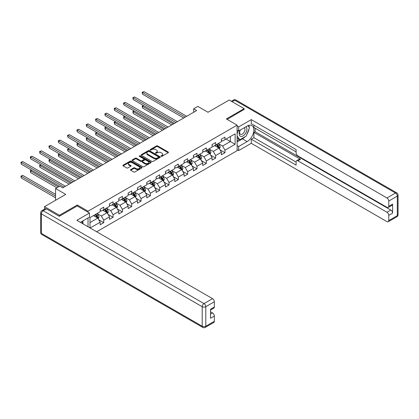 <?xml version="1.0" encoding="UTF-8"?>
<svg xmlns="http://www.w3.org/2000/svg" width="419" height="419" viewBox="0 0 419 419"><rect width="100%" height="100%" fill="white"/><g stroke="black" fill="none" stroke-linecap="round" stroke-linejoin="round"><path stroke-width="0.63" d="M161.153 156.313A0.581 0.335 0 0 0 161.975 156.313L168.208 152.715A0.828 0.477 0 0 0 168.448 152.375A0.828 0.477 0 0 0 168.208 152.034L157.644 145.938A0.828 0.477 0 0 0 156.47 145.938L150.238 149.536A0.581 0.335 0 0 0 151.06 150.012L151.867 149.546A2.655 1.535 0 0 1 155.622 149.546L156.502 150.054A2.655 1.535 0 0 1 157.282 151.139A2.655 1.535 0 0 1 156.502 152.223L155.695 152.689A0.581 0.335 0 0 0 156.517 153.16L157.324 152.694A2.655 1.535 0 0 1 161.079 152.694L161.959 153.202A2.655 1.535 0 0 1 162.734 154.286A2.655 1.535 0 0 1 161.959 155.37L161.153 155.837A0.581 0.335 0 0 0 161.153 156.313L161.153 155.837M130.718 169.585A0.828 0.477 0 0 0 130.471 169.92A0.828 0.477 0 0 0 130.718 170.261L133.677 171.973A0.828 0.477 0 0 0 134.85 171.973L141.774 167.972A0.828 0.477 0 0 0 142.02 167.637A0.828 0.477 0 0 0 141.774 167.296L131.215 161.2A0.828 0.477 0 0 0 130.042 161.2L123.118 165.196A0.828 0.477 0 0 0 122.872 165.536A0.828 0.477 0 0 0 123.118 165.872L126.695 167.94A0.828 0.477 0 0 0 127.868 167.94L130.833 166.228A0.828 0.477 0 0 0 131.074 165.893A0.828 0.477 0 0 0 130.833 165.552L129.057 164.526A2.221 1.283 0 0 1 128.408 163.62A2.221 1.283 0 0 1 129.78 162.436A2.221 1.283 0 0 1 132.195 162.713L139.15 166.731A2.221 1.283 0 0 1 139.799 167.637A2.221 1.283 0 0 1 138.427 168.82A2.221 1.283 0 0 1 136.013 168.543L134.85 167.872A0.828 0.477 0 0 0 133.677 167.872L130.718 169.585L130.718 170.261L133.677 168.564L133.677 167.872M244.162 109.574L244.162 108.641L229.219 100.015L207.997 112.266L197.836 106.4L193.651 108.814L196.642 110.543L62.745 187.843L59.755 186.12L55.57 188.534L55.57 200.272M77.269 205.996L77.269 204.996L59.456 215.282L44.514 206.656L65.736 194.4L55.57 188.534M77.269 204.996L88.032 211.207L237.107 125.14L237.107 150.678L96.669 231.759M244.162 108.641L226.349 118.928L237.107 125.14M151.924 161.435A0.828 0.477 0 0 0 153.097 161.435L160.021 157.439A0.828 0.477 0 0 0 160.268 157.099A0.828 0.477 0 0 0 160.021 156.764L149.463 150.662A0.828 0.477 0 0 0 148.289 150.662L141.365 154.663A0.828 0.477 0 0 0 141.119 154.999A0.828 0.477 0 0 0 141.365 155.339L151.924 161.435M139.574 156.439A0.581 0.335 0 0 1 140.161 156.517L150.887 162.713L143.974 166.704A0.828 0.477 0 0 1 142.8 166.704L132.242 160.608L135.206 158.906L135.206 158.22L132.242 159.927A0.828 0.477 0 0 0 131.995 160.268A0.828 0.477 0 0 0 132.242 160.608L132.242 159.927M135.206 158.906A0.828 0.477 0 0 1 136.379 158.906L136.379 158.22A0.828 0.477 0 0 0 135.206 158.22M136.379 158.22L140.658 160.692A0.828 0.477 0 0 0 141.832 160.692L143.801 159.555A0.828 0.477 0 0 0 144.042 159.215A0.828 0.477 0 0 0 143.801 158.88L139.338 156.303A0.581 0.335 0 0 1 140.161 155.831L150.898 162.027A0.828 0.477 0 0 1 151.144 162.368A0.828 0.477 0 0 1 150.898 162.708L150.898 162.027M44.514 209.144L44.514 206.656M59.456 215.282L59.456 216.214M88.032 226.773L88.032 217.938M88.032 212.208L88.032 211.207M98.758 219.786L103.75 222.667L103.75 220.148L109.49 216.833L109.49 219.352L113.078 217.283L113.078 214.764L118.813 211.448L118.813 213.973L122.4 211.899L122.4 209.38L128.141 206.069L128.141 208.589L131.723 206.515L131.723 203.995L137.463 200.685L137.463 203.205L141.051 201.13L141.051 198.611L146.791 195.301L146.791 197.82L150.374 195.746L150.374 193.227L156.114 189.917L156.114 192.436L159.702 190.367L159.702 187.843L165.437 184.533L165.437 187.052L169.025 184.983L169.025 182.464L174.765 179.149L174.765 181.668L178.353 179.599L178.353 177.08L184.088 173.765L184.088 176.284L187.675 174.215L187.675 171.696L193.416 168.38L193.416 170.9L196.998 168.831L196.998 166.312L202.738 162.996L202.738 165.515L206.326 163.447L206.326 160.927L212.061 157.612L212.061 160.131L215.649 158.063L215.649 155.543L221.389 152.228L221.389 154.747L224.977 152.678L224.977 150.159L235.138 144.293L235.138 133.802L230.356 136.563L230.356 141.533L235.138 144.293M103.75 222.667L100.162 224.736L100.162 222.217L90.153 227.999M90.001 227.915L90.001 217.592L100.162 211.726L100.162 209.207L103.75 207.138L103.75 209.657L109.49 206.342L109.49 203.823L113.078 201.754L113.078 204.273L118.813 200.958L118.813 198.438L122.4 196.37L122.4 198.889L128.141 195.573L128.141 193.054L131.723 190.985L131.723 193.505L137.463 190.195L137.463 187.675L141.051 185.601L141.051 188.121L146.791 184.81L146.791 182.291L150.374 180.217L150.374 182.736L156.114 179.426L156.114 176.907L159.702 174.833L159.702 177.352L165.437 174.042L165.437 171.523L169.025 169.449L169.025 171.968L174.765 168.658L174.765 166.139L178.353 164.065L178.353 166.589L184.088 163.274L184.088 160.755L187.675 158.686L187.675 161.205L193.416 157.89L193.416 155.37L196.998 153.302L196.998 155.821L202.738 152.506L202.738 149.986L206.326 147.917L206.326 150.437L212.061 147.121L212.061 144.602L215.649 142.533L215.649 145.053L221.389 141.737L221.389 139.218L224.977 137.149L224.977 139.668L235.138 133.802M102.796 210.207L107.096 212.695L101.361 216.005L97.056 213.522M100.162 210.348L101.361 211.035L103.75 209.657M101.361 216.005L103.75 220.148M107.096 212.695L109.49 216.833M112.119 204.823L116.424 207.311L110.684 210.621L106.379 208.138M109.49 204.964L110.684 205.65L113.078 204.273M110.684 210.621L113.078 214.764M116.424 207.311L118.813 211.448M121.442 199.439L125.747 201.927L120.012 205.237L115.707 202.754M118.813 199.58L120.012 200.272L122.4 198.889M120.012 205.237L122.4 209.38M125.747 201.927L128.141 206.069M130.77 194.06L135.075 196.542L129.335 199.858L125.03 197.37M128.141 194.196L129.335 194.887L131.723 193.505M129.335 199.858L131.723 203.995M135.075 196.542L137.463 200.685M140.093 188.676L144.398 191.158L138.658 194.474L134.358 191.986M137.463 188.812L138.658 189.503L141.051 188.121M138.658 194.474L141.051 198.611M144.398 191.158L146.791 195.301M149.421 183.292L153.721 185.774L147.986 189.089L143.68 186.602M146.791 183.428L147.986 184.119L150.374 182.736M147.986 189.089L150.374 193.227M153.721 185.774L156.114 189.917M158.743 177.907L163.049 180.39L157.308 183.705L153.003 181.218M156.114 178.044L157.308 178.735L159.702 177.352M157.308 183.705L159.702 187.843M163.049 180.39L165.437 184.533M168.071 172.523L172.371 175.006L166.636 178.321L162.331 175.833M165.437 172.659L166.636 173.351L169.025 171.968M166.636 178.321L169.025 182.464M172.371 175.006L174.765 179.149M177.394 167.139L181.699 169.622L175.959 172.937L171.654 170.454M174.765 167.275L175.959 167.967L178.353 166.589M175.959 172.937L178.353 177.08M181.699 169.622L184.088 173.765M186.717 161.755L191.022 164.238L185.282 167.553L180.982 165.07M184.088 161.891L185.282 162.582L187.675 161.205M185.282 167.553L187.675 171.696M191.022 164.238L193.416 168.38M196.045 156.371L200.35 158.859L194.61 162.169L190.305 159.686M193.416 156.507L194.61 157.198L196.998 155.821M194.61 162.169L196.998 166.312M200.35 158.859L202.738 162.996M205.368 150.987L209.673 153.474L203.933 156.785L199.633 154.302M202.738 151.128L203.933 151.814L206.326 150.437M203.933 156.785L206.326 160.927M209.673 153.474L212.061 157.612M214.696 145.603L218.996 148.09L213.261 151.4L208.955 148.918M212.061 145.744L213.261 146.43L215.649 145.053M213.261 151.4L215.649 155.543M218.996 148.09L221.389 152.228M226.051 139.045L230.356 141.533L222.583 146.016L218.278 143.534M221.389 140.36L222.583 141.051L224.977 139.668M222.583 146.016L224.977 150.159M193.651 108.814L193.651 112.266M90.001 222.562L97.774 218.079L93.468 215.591M97.774 218.079L100.162 222.217M219.985 149.798L224.977 152.678M210.657 155.182L215.649 158.063M201.335 160.566L206.326 163.447M192.007 165.95L196.998 168.831M182.684 171.334L187.675 174.215M173.361 176.713L178.353 179.599M164.033 182.097L169.025 184.983M154.711 187.482L159.702 190.367M145.383 192.866L150.374 195.746M136.06 198.25L141.051 201.13M126.732 203.634L131.723 206.515M117.409 209.018L122.4 211.899M108.086 214.402L113.078 217.283M161.383 156.392L161.959 156.062A2.655 1.535 0 0 0 162.734 154.978L162.734 154.286M157.282 151.139L157.282 151.83A2.655 1.535 0 0 1 156.502 152.914L155.926 153.244M168.208 152.034L168.208 152.715L157.644 146.629A0.828 0.477 0 0 0 156.47 146.629L150.468 150.091M160.011 157.444L149.463 151.353A0.828 0.477 0 0 0 148.289 151.353L141.376 155.344M158.555 157.334A0.581 0.335 0 0 0 158.555 156.863L149.284 151.51A0.581 0.335 0 0 0 148.462 151.51L147.614 152.003A2.655 1.535 0 0 0 146.833 153.087A2.655 1.535 0 0 0 147.614 154.171L153.951 157.827A2.655 1.535 0 0 0 157.706 157.827L158.555 157.334L158.555 158.026A0.581 0.335 0 0 0 158.728 157.79L158.728 157.099M146.833 153.087L146.833 153.778A2.655 1.535 0 0 0 147.614 154.862L147.614 154.171M158.555 158.026L157.706 158.518A2.655 1.535 0 0 1 153.951 158.518L147.614 154.862M136.379 158.906L140.658 161.383A0.828 0.477 0 0 0 141.832 161.383L143.801 160.247A0.828 0.477 0 0 0 144.042 159.906L144.042 159.215M145.105 163.258A2.221 1.283 0 0 0 147.525 163.536A2.221 1.283 0 0 0 148.892 162.352A2.221 1.283 0 0 0 148.242 161.446L145.796 160.032A0.828 0.477 0 0 0 144.623 160.032L142.654 161.163A0.828 0.477 0 0 0 142.413 161.504A0.828 0.477 0 0 0 142.654 161.844L145.105 163.258L145.105 163.944A2.221 1.283 0 0 0 147.525 164.227A2.221 1.283 0 0 0 148.892 163.038L148.892 162.352M142.413 161.504L142.413 162.195A0.828 0.477 0 0 0 142.654 162.53L142.654 161.844M145.105 163.944L142.654 162.53M139.799 167.637L139.799 168.323A2.221 1.283 0 0 1 138.427 169.506A2.221 1.283 0 0 1 136.013 169.229L134.85 168.564A0.828 0.477 0 0 0 133.677 168.564M128.408 163.62L128.408 164.311A2.221 1.283 0 0 0 129.057 165.217L129.057 164.526M130.833 165.552L130.833 166.228L129.057 165.217M141.763 167.982L131.215 161.891A0.828 0.477 0 0 0 130.042 161.891L123.128 165.882M219.472 148.907L220.179 147.116A2.242 1.294 -120 0 0 219.467 145.21L218.231 143.56M216.084 146.404L215.246 145.288M143.638 105.614L142.502 106.274L142.502 107.997L171.774 124.899M216.377 144.628L217.613 146.278A2.242 1.294 60 0 1 218.252 147.624C218.592 148.075 218.828 147.938 218.969 147.21A2.242 1.294 -120 0 0 218.33 145.864L217.094 144.215M216.534 144.539L217.906 146.367A1.142 0.66 60 0 1 218.11 146.713L218.969 147.21M142.502 107.997L142.172 106.08L173.267 124.034M142.172 106.08L143.508 105.541M185.224 117.131L142.502 92.468L144 91.604L186.717 116.267M183.732 117.996L142.502 94.191L142.502 92.468L142.172 92.28L144 91.604M142.502 94.191L142.172 92.28M240.139 130.12A5.494 3.174 120 0 0 241.082 136.463A5.494 3.174 120 0 0 246.047 132.535A5.494 3.174 120 0 0 245.916 126.784M240.448 129.937A3.761 2.174 120 0 0 240.438 134.305A3.761 2.174 120 0 0 240.988 134.473A3.761 2.174 120 0 0 244.429 131.697A3.761 2.174 120 0 0 244.198 127.79A3.761 2.174 120 0 0 244.188 127.779M248.011 125.637L249.483 127.727L246.252 136.044L239.799 139.773L237.107 137.966M239.799 139.773L237.107 135.945M237.107 133.797L238.291 130.754M81.805 221.536L83.187 223.976M237.107 130.073L238.662 130.969L238.662 126.899L251.274 119.619L386.967 197.957L395.515 193.023L234.719 100.188L232.121 101.686M238.662 130.969L247.152 126.072A9.511 5.489 120 0 1 251.908 125.6A9.511 5.489 120 0 1 253.364 133.221A9.511 5.489 120 0 1 247.152 141.601L238.662 146.503L238.662 150.573L251.274 143.293L251.274 139.218L296.107 165.102L296.107 161.86A2.535 1.467 -120 0 1 296.631 160.697A2.535 1.467 -120 0 1 297.899 160.823L386.967 212.244L390.791 210.034A2.535 1.467 60 0 1 392.587 213.14L392.587 204.1A2.535 1.467 60 0 1 392.058 205.263L388.235 207.468A2.535 1.467 -120 0 0 388.759 206.31L388.759 201.062A2.535 1.467 -120 0 0 386.967 197.957M255.103 128.177L255.103 131.697L253.909 132.388L253.909 137.699L251.274 139.218M253.909 125.208L253.909 127.486L296.107 151.851M388.235 207.468A2.535 1.467 -120 0 1 386.967 207.342L297.899 155.92A2.535 1.467 -120 0 1 296.107 152.815L296.107 149.573L251.274 123.689L251.274 119.619M237.107 126.004L238.662 126.899M237.107 149.677L238.662 150.573M237.107 145.603L238.662 146.503M251.274 143.293L386.967 221.63A2.535 1.467 -120 0 0 388.235 221.756A2.535 1.467 -120 0 0 388.759 220.598L388.759 215.35A2.535 1.467 -120 0 0 386.967 212.244M244.162 109.369L227.156 119.394M253.909 132.388L300.533 159.304L297.899 160.823M255.103 131.697L390.791 210.034M253.909 137.699L296.107 162.064M296.631 160.697L299.266 159.178A2.535 1.467 60 0 1 300.533 159.304M237.107 141.947L242.428 138.872A9.511 5.489 120 0 0 245.063 136.73M246.953 134.242A9.511 5.489 120 0 0 249.001 128.968M249.153 127.266A9.511 5.489 120 0 0 248.917 125.323M237.107 140.842L239.38 139.527M237.107 138.773L237.589 138.495M46.425 208.898L43.199 210.762A2.535 1.467 -120 0 0 41.931 210.637L45.158 208.772A2.535 1.467 60 0 1 46.425 208.898L59.278 216.319L77.211 205.965L89.467 213.041L89.467 217.11L80.977 222.012A9.511 5.489 120 0 0 80.401 222.369M89.467 213.041L76.85 220.321L212.543 298.658A2.535 1.467 60 0 1 214.334 301.764L214.334 307.012A2.535 1.467 60 0 1 213.81 308.175L210.511 310.076M82.952 223.159L82.952 220.871M210.511 314.119L212.543 312.946A2.535 1.467 60 0 1 214.334 316.052L214.334 321.3A2.535 1.467 60 0 1 213.81 322.462L205.263 327.396A2.535 1.467 -120 0 0 205.787 326.233L214.334 321.3M214.334 307.012L210.511 309.222L210.511 318.262L214.334 316.052M212.543 312.946L210.511 311.773M210.144 154.292L210.857 152.5A2.242 1.294 -120 0 0 210.139 150.594L208.908 148.944M206.756 151.788L205.918 150.672M134.316 110.998L133.179 111.658L133.179 113.381L162.452 130.283M207.054 150.012L208.29 151.662A2.242 1.294 60 0 1 208.929 153.008C209.264 153.459 209.505 153.323 209.647 152.595A2.242 1.294 -120 0 0 209.008 151.249L207.772 149.599M207.211 149.923L208.578 151.751A1.142 0.66 60 0 1 208.788 152.097L209.647 152.595M133.179 113.381L132.849 111.464L163.944 129.419M132.849 111.464L134.185 110.925M200.821 159.676L201.529 157.884A2.242 1.294 -120 0 0 200.816 155.973L199.58 154.328M197.433 157.172L196.595 156.057M124.988 116.382L123.851 117.037L123.851 118.766L153.124 135.667M197.731 155.397L198.962 157.046A2.242 1.294 60 0 1 199.606 158.392C199.942 158.843 200.182 158.707 200.324 157.979A2.242 1.294 -120 0 0 199.68 156.633L198.449 154.983M197.883 155.308L199.255 157.135A1.142 0.66 60 0 1 199.46 157.481L200.324 157.979M123.851 118.766L123.526 116.849L154.621 134.803M123.526 116.849L124.857 116.309M175.901 122.516L133.179 97.852L134.672 96.988L177.394 121.651M174.404 123.38L133.179 99.575L133.179 97.852L132.849 97.664L134.672 96.988M133.179 99.575L132.849 97.664M166.573 127.9L123.851 103.236L125.349 102.372L168.071 127.036M165.081 128.764L123.851 104.96L123.851 103.236L123.526 103.043L125.349 102.372M123.851 104.96L123.526 103.043M191.493 165.06L192.206 163.269A2.242 1.294 -120 0 0 191.493 161.357L190.257 159.712M188.105 162.556L187.267 161.435M115.665 121.767L114.528 122.421L114.528 124.15L143.801 141.051M188.403 160.781L189.639 162.431A2.242 1.294 60 0 1 190.278 163.777C190.614 164.227 190.855 164.091 190.996 163.363A2.242 1.294 -120 0 0 190.357 162.017L189.121 160.367M188.56 160.692L189.927 162.52A1.142 0.66 60 0 1 190.137 162.865L190.996 163.363M114.528 124.15L114.198 122.233L145.293 140.187M114.198 122.233L115.534 121.693M182.171 170.444L182.883 168.653A2.242 1.294 -120 0 0 182.165 166.741L180.935 165.096M178.782 167.94L177.944 166.82M106.337 127.151L105.206 127.805L105.206 129.534L134.473 146.43M179.081 166.165L180.311 167.815A2.242 1.294 60 0 1 180.956 169.161C181.291 169.611 181.532 169.47 181.673 168.747A2.242 1.294 -120 0 0 181.029 167.401L179.798 165.751M179.238 166.076L180.605 167.904A1.142 0.66 60 0 1 180.809 168.249L181.673 168.747M105.206 129.534L104.876 127.617L135.971 145.571M104.876 127.617L106.206 127.077M172.843 175.823L173.555 174.032A2.242 1.294 -120 0 0 172.843 172.125L171.607 170.481M169.459 173.325L168.616 172.204M97.014 132.535L95.878 133.19L95.878 134.918L125.15 151.814M169.753 171.549L170.989 173.199A2.242 1.294 60 0 1 171.628 174.545C171.968 174.995 172.204 174.854 172.345 174.131A2.242 1.294 -120 0 0 171.706 172.78L170.47 171.135M169.91 171.46L171.277 173.288A1.142 0.66 60 0 1 171.486 173.634L172.345 174.131M95.878 134.918L95.548 133.001L126.643 150.955M95.548 133.001L96.883 132.456M157.251 133.284L114.528 108.621L116.021 107.756L158.743 132.42M155.753 134.148L114.528 110.344L114.528 108.621L114.198 108.427L116.021 107.756M114.528 110.344L114.198 108.427M147.923 138.668L105.206 114.005L106.698 113.14L149.421 137.804M146.43 139.532L105.206 115.728L105.206 114.005L104.876 113.811L106.698 113.14M105.206 115.728L104.876 113.811M138.6 144.052L95.878 119.384L97.37 118.525L140.093 143.188M137.107 144.911L95.878 121.112L95.878 119.384L95.548 119.195L97.37 118.525M95.878 121.112L95.548 119.195M163.52 181.207L164.232 179.416A2.242 1.294 -120 0 0 163.515 177.509L162.284 175.865M160.131 178.709L159.293 177.588M87.691 137.919L86.555 138.574L86.555 140.302L115.827 157.198M160.43 176.933L161.661 178.578A2.242 1.294 60 0 1 162.305 179.929C162.64 180.38 162.881 180.238 163.022 179.515A2.242 1.294 -120 0 0 162.378 178.164L161.147 176.519M160.587 176.844L161.954 178.672A1.142 0.66 60 0 1 162.163 179.018L163.022 179.515M86.555 140.302L86.225 138.385L117.32 156.339M86.225 138.385L87.555 137.841M129.277 149.436L86.555 124.768L88.048 123.909L130.77 148.572M127.779 150.295L86.555 126.496L86.555 124.768L86.225 124.579L88.048 123.909M86.555 126.496L86.225 124.579M154.197 186.591L154.904 184.8A2.242 1.294 -120 0 0 154.192 182.894L152.956 181.249M150.809 184.093L149.971 182.972M78.363 143.303L77.227 143.958L77.227 145.681L106.499 162.582M151.107 182.317L152.338 183.962A2.242 1.294 60 0 1 152.977 185.313C153.317 185.764 153.553 185.622 153.694 184.899A2.242 1.294 -120 0 0 153.055 183.548L151.819 181.904M151.259 182.228L152.631 184.056A1.142 0.66 60 0 1 152.835 184.402L153.694 184.899M77.227 145.681L76.902 143.769L107.992 161.718M76.902 143.769L78.233 143.225M119.949 154.821L77.227 130.152L78.725 129.293L121.442 153.956M118.457 155.679L77.227 131.88L77.227 130.152L76.902 129.963L78.725 129.293M77.227 131.88L76.902 129.963M144.869 191.975L145.582 190.184A2.242 1.294 -120 0 0 144.864 188.278L143.633 186.633M141.481 189.477L140.643 188.356M69.041 148.687L67.904 149.342L67.904 151.065L97.177 167.967M141.779 187.702L143.015 189.346A2.242 1.294 60 0 1 143.654 190.697C143.989 191.148 144.23 191.006 144.372 190.278A2.242 1.294 -120 0 0 143.733 188.932L142.497 187.288M141.936 187.612L143.303 189.435A1.142 0.66 60 0 1 143.513 189.786L144.372 190.278M67.904 151.065L67.574 149.154L98.669 167.102M67.574 149.154L68.91 148.609M110.626 160.199L67.904 135.536L69.397 134.672L112.119 159.34M109.129 161.064L67.904 137.264L67.904 135.536L67.574 135.347L69.397 134.672M67.904 137.264L67.574 135.347M135.547 197.359L136.259 195.568A2.242 1.294 -120 0 0 135.541 193.662L134.305 192.012M132.158 194.861L131.32 193.74M59.713 154.072L58.576 154.726L58.576 156.449L87.849 173.351M132.456 193.086L133.687 194.73A2.242 1.294 60 0 1 134.331 196.076C134.667 196.527 134.908 196.391 135.049 195.663A2.242 1.294 -120 0 0 134.405 194.316L133.174 192.672M132.608 192.997L133.98 194.819A1.142 0.66 60 0 1 134.185 195.17L135.049 195.663M58.576 156.449L58.251 154.538L89.347 172.487M58.251 154.538L59.582 153.993M101.298 165.584L58.576 140.92L60.074 140.056L102.796 164.725M99.806 166.448L58.576 142.649L58.576 140.92L58.251 140.732L60.074 140.056M58.576 142.649L58.251 140.732M126.219 202.744L126.931 200.952A2.242 1.294 -120 0 0 126.219 199.046L124.982 197.396M122.83 200.24L121.992 199.125M50.39 159.456L49.253 160.11L49.253 161.834L78.526 178.735M123.128 198.47L124.364 200.114A2.242 1.294 60 0 1 125.003 201.46C125.344 201.911 125.58 201.775 125.721 201.047A2.242 1.294 -120 0 0 125.082 199.701L123.846 198.056M123.286 198.376L124.653 200.203A1.142 0.66 60 0 1 124.862 200.549L125.721 201.047M49.253 161.834L48.923 159.922L80.019 177.871M48.923 159.922L50.259 159.377M91.976 170.968L49.253 146.304L50.746 145.44L93.468 170.109M90.483 171.832L49.253 148.027L49.253 146.304L48.923 146.116L50.746 145.44M49.253 148.027L48.923 146.116M116.896 208.128L117.608 206.337A2.242 1.294 -120 0 0 116.891 204.43L115.66 202.78M113.507 205.624L112.669 204.509M41.062 164.835L39.931 165.495L39.931 167.218L69.198 184.119M113.806 203.854L115.036 205.499A2.242 1.294 60 0 1 115.681 206.845C116.016 207.295 116.257 207.159 116.398 206.431A2.242 1.294 -120 0 0 115.754 205.085L114.523 203.435M113.963 203.76L115.33 205.588A1.142 0.66 60 0 1 115.539 205.933L116.398 206.431M39.931 167.218L39.601 165.301L70.696 183.255M39.601 165.301L40.931 164.761M82.648 176.352L39.931 151.688L41.423 150.824L84.146 175.493M81.155 177.216L39.931 153.412L39.931 151.688L39.601 151.5L41.423 150.824M39.931 153.412L39.601 151.5M107.573 213.512L108.28 211.721A2.242 1.294 -120 0 0 107.568 209.814L106.332 208.164M104.184 211.008L103.346 209.893M31.739 170.219L30.603 170.879L30.603 172.602L56.884 187.775M104.478 209.233L105.714 210.883A2.242 1.294 60 0 1 106.353 212.229C106.693 212.679 106.929 212.543 107.07 211.815A2.242 1.294 -120 0 0 106.431 210.469L105.195 208.819M104.635 209.144L106.007 210.972A1.142 0.66 60 0 1 106.211 211.317L107.07 211.815M30.603 172.602L30.273 170.685L58.382 186.916M30.273 170.685L31.608 170.145M73.325 181.736L30.603 157.073L32.101 156.208L74.818 180.872M71.832 182.6L30.603 158.796L30.603 157.073L30.273 156.884L32.101 156.208M30.603 158.796L30.273 156.884M98.245 218.896L98.957 217.105A2.242 1.294 -120 0 0 98.24 215.198L97.009 213.549M94.856 216.393L94.018 215.277M55.57 194.332L22.773 175.399L21.28 176.258L21.28 177.986L55.57 197.784M95.155 214.617L96.391 216.267A2.242 1.294 60 0 1 97.03 217.613C97.365 218.063 97.606 217.927 97.747 217.199A2.242 1.294 -120 0 0 97.108 215.853L95.872 214.203M95.312 214.528L96.679 216.356A1.142 0.66 60 0 1 96.889 216.702L97.747 217.199M21.28 177.986L20.95 176.069L55.57 196.061M20.95 176.069L22.773 175.399M64.002 187.12L21.28 162.457L22.773 161.593L65.495 186.256M59.519 186.256L21.28 164.18L21.28 162.457L20.95 162.268L22.773 161.593M21.28 164.18L20.95 162.268M161.959 156.062L161.959 155.37M155.695 153.16L155.695 152.689M156.502 152.914L156.502 152.223M150.238 150.012L150.238 149.536M156.47 146.629L156.47 145.938M157.644 146.629L157.644 145.938M141.365 155.339L141.365 154.663M148.289 151.353L148.289 150.662M149.463 151.353L149.463 150.662M160.021 157.439L160.021 156.764M153.951 158.518L153.951 157.827M157.706 158.518L157.706 157.827M140.658 161.383L140.658 160.692M141.832 161.383L141.832 160.692M143.801 160.247L143.801 159.555M140.161 156.517L140.161 155.831M134.85 168.564L134.85 167.872M136.013 169.229L136.013 168.543M123.118 165.872L123.118 165.196M130.042 161.891L130.042 161.2M131.215 161.891L131.215 161.2M141.774 167.972L141.774 167.296M218.776 147.959L220.164 147.158M218.33 145.864L219.467 145.21M216.738 146.786L217.613 146.278M388.759 206.31L392.587 204.1M392.587 213.14L388.759 215.35M388.759 220.598L397.306 215.659L397.306 196.129L388.759 201.062M242.428 138.872L247.152 141.601M397.306 215.659A2.535 1.467 60 0 1 396.783 216.822A2.535 2.535 0 0 0 398.05 214.628A2.535 1.467 180 0 1 397.306 215.659M397.306 196.129A2.535 1.467 0 0 0 398.05 195.092A2.535 2.535 0 0 0 396.783 192.897A2.535 1.467 -60 0 0 395.515 193.023A2.535 1.467 60 0 1 397.306 196.129M231.377 101.262L233.451 100.062A2.535 1.467 60 0 1 234.719 100.188A2.535 1.467 -60 0 1 235.986 100.062L396.783 192.897M41.931 210.637A2.535 2.535 0 0 0 40.664 212.831A2.535 1.467 180 0 0 41.408 213.868A2.535 1.467 -60 0 1 43.199 210.762L203.995 303.597A2.535 1.467 -60 0 0 202.199 306.703L41.408 213.868L41.408 233.399L202.199 326.233L202.199 306.703A2.535 1.467 -0 0 0 205.787 306.703L205.787 326.233A2.535 1.467 180 0 1 202.199 326.233A2.535 1.467 -60 0 0 202.728 327.396A2.535 2.535 0 0 0 205.263 327.396M214.334 301.764L205.787 306.703A2.535 1.467 -120 0 0 203.995 303.597L212.543 298.658M41.931 234.561A2.535 1.467 -60 0 1 41.408 233.399A2.535 1.467 -0 0 1 40.664 232.367A2.535 2.535 0 0 0 41.931 234.561L202.728 327.396M209.453 153.344L210.841 152.542M209.008 151.249L210.139 150.594M207.41 152.165L208.29 151.662M200.125 158.728L201.518 157.926M199.68 156.633L200.816 155.973M198.087 157.549L198.962 157.046M190.802 164.112L192.19 163.31M190.357 162.017L191.493 161.357M188.76 162.933L189.639 162.431M181.474 169.496L182.867 168.695M181.029 167.401L182.165 166.741M179.437 168.318L180.311 167.815M172.151 174.88L173.539 174.079M171.706 172.78L172.843 172.125M170.114 173.702L170.989 173.199M162.829 180.264L164.217 179.463M162.378 178.164L163.515 177.509M160.786 179.086L161.661 178.578M153.501 185.648L154.894 184.847M153.055 183.548L154.192 182.894M151.463 184.47L152.338 183.962M144.178 191.033L145.566 190.226M143.733 188.932L144.864 188.278M142.135 189.854L143.015 189.346M134.85 196.417L136.243 195.61M134.405 194.316L135.541 193.662M132.813 195.238L133.687 194.73M125.527 201.796L126.915 200.994M125.082 199.701L126.219 199.046M123.49 200.622L124.364 200.114M116.204 207.18L117.592 206.378M115.754 205.085L116.891 204.43M114.162 206.007L115.036 205.499M106.876 212.564L108.264 211.763M106.431 210.469L107.568 209.814M104.839 211.386L105.714 210.883M97.554 217.948L98.942 217.147M97.108 215.853L98.24 215.198M95.511 216.77L96.391 216.267M388.235 221.756L396.783 216.822M398.05 214.628L398.05 195.092M235.986 100.062A2.535 2.535 0 0 0 233.451 100.062M40.664 212.831L40.664 232.367"/></g></svg>
